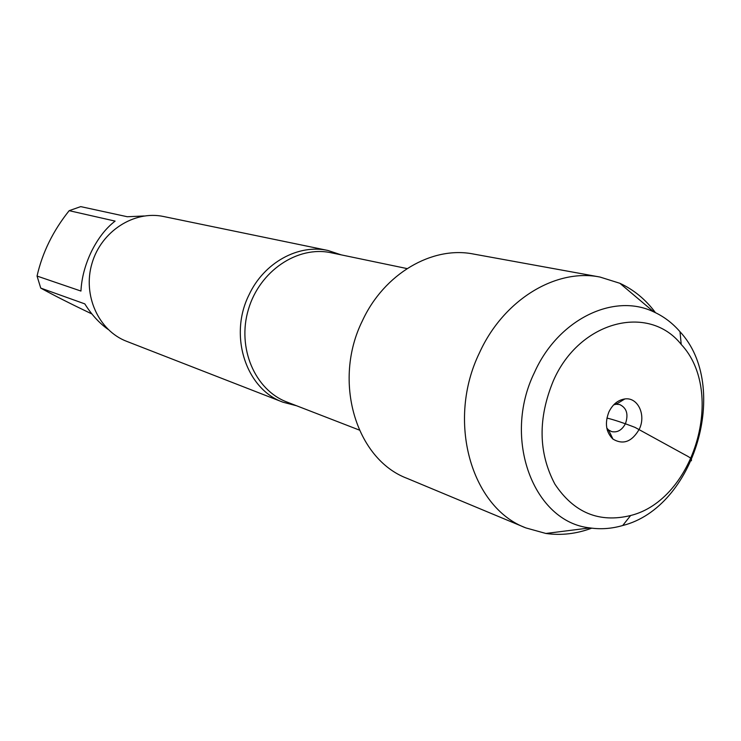 <?xml version="1.0" encoding="UTF-8"?>
<svg xmlns="http://www.w3.org/2000/svg" width="741" height="741" viewBox="0 0 741 741"><rect width="100%" height="100%" fill="white"/><g stroke="black" fill="none" stroke-linecap="round" stroke-linejoin="round"><path stroke-width="1.11" d="M296.641 405.781L283.099 402.243C246.031 389.22 228.395 335.599 249.096 294.705C264.037 262.61 298.364 243.835 327.976 250.477L341.268 254.876M327.976 250.477L163.613 216.52C134.177 210.166 101.322 231.183 92.032 263.231C82.399 295.177 98.544 330.681 126.702 341.351L283.099 402.243M108.019 329.347C99.155 322.993 91.421 314.508 84.807 303.884L40.746 288.092L37.05 276.06C42.348 252.635 53.046 230.84 69.163 210.676L80.713 206.619L127.313 216.743L144.162 215.974M91.93 313.98C70.293 303.643 53.232 295.02 40.746 288.092M37.05 276.06L80.945 291.056C81.603 277.94 85.113 264.722 91.495 251.421C98.062 238.259 105.926 228.154 115.105 221.105L69.163 210.676M655.461 312.674C645.754 299.586 633.888 289.787 619.865 283.284L600.006 277.051L473.406 254.024C432.179 245.753 384.051 273.725 362.405 320.797C332.385 381.106 355.902 459.17 407.068 478.362L525.832 527.898L545.885 533.464C561.196 535.632 576.479 533.863 591.744 528.157M600.006 277.051C555.861 268.122 503.519 299.79 479.529 352.697C446.304 420.555 470.961 507.483 525.832 527.898M534.456 372.491C501.935 438.672 533.733 522.192 589.947 527.907C600.794 529.509 611.714 528.713 622.718 525.508C694.771 507.483 730.682 386.052 680.016 331.746C672.522 323.076 663.788 316.463 653.812 311.915C613.844 292.473 558.103 319.352 534.456 372.491M553.388 380.707C579.406 320.853 648.644 303.338 681.211 344.417C726.023 392.128 694.169 499.86 630.619 515.523C599.136 523.174 573.904 512.716 554.898 484.142C538.337 452.788 537.827 418.313 553.388 380.707M613.678 404.836L616.16 404.234L619.615 404.512C626.682 407.865 628.637 414.219 625.487 423.574C622.023 430.113 617.401 432.79 611.603 431.595L608.556 429.947L606.805 428.094M608.889 411.968C604.6 423.176 605.962 432.225 612.974 439.107C623.218 445.119 631.99 441.784 639.316 429.113C646.309 414.914 637.816 396.963 624.848 398.945C617.975 400.01 612.65 404.345 608.889 411.968M691.427 460.763C690.927 459.392 693.817 459.309 684.258 454.418L635 427.381C623.468 422.916 614.113 419.804 606.916 418.044M407.059 268.585L331.088 252.755C297.65 245.438 259.572 270.947 248.392 309.469C236.833 347.872 254.904 389.988 286.943 402.03L359.311 430.058M653.812 311.915L619.865 283.284M589.947 527.907L545.885 533.464M681.211 344.417L680.016 331.746M630.619 515.523L622.718 525.508M607.333 430.28L608.954 430.78M615.317 403.289L616.947 403.752M608.556 429.947L612.974 439.107M616.16 404.234L624.848 398.945"/></g></svg>
